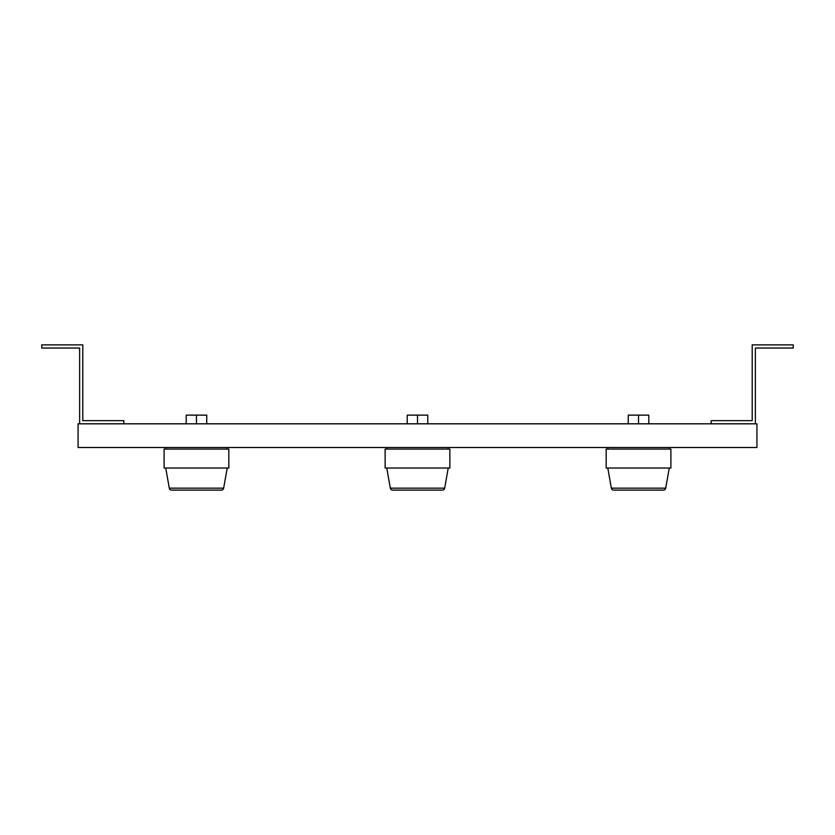 <?xml version="1.0" encoding="UTF-8"?>
<svg xmlns="http://www.w3.org/2000/svg" width="835" height="835" viewBox="0 0 835 835"><rect width="100%" height="100%" fill="white"/><g stroke="black" fill="none" stroke-linecap="round" stroke-linejoin="round"><path stroke-width="1.25" d="M665.714 488.162A2.369 2.369 0 0 1 663.387 490.124A2.369 2.369 0 0 0 665.714 488.162A2.369 2.369 0 0 1 663.387 490.124L613.673 490.124A2.369 2.369 0 0 1 611.345 488.162L665.714 488.162L669.263 468.017M444.679 488.162A2.369 2.369 0 0 1 442.352 490.124A2.369 2.369 0 0 0 444.679 488.162A2.369 2.369 0 0 1 442.352 490.124L392.648 490.124A2.369 2.369 0 0 1 390.321 488.162L444.679 488.162L448.238 468.017M223.655 488.162A2.369 2.369 0 0 1 221.327 490.124A2.369 2.369 0 0 0 223.655 488.162A2.369 2.369 0 0 1 221.327 490.124L171.613 490.124A2.369 2.369 0 0 1 169.286 488.162L223.655 488.162L227.203 468.017M608.068 447.497L607.797 449.073M668.992 447.497L669.263 449.073M387.043 447.497L386.762 449.073M447.957 447.497L448.238 449.073M166.008 447.497L165.737 449.073M226.932 447.497L227.203 449.073M755.362 423.815L711.149 423.815L711.149 420.663L752.199 420.663L752.199 344.876L793.25 344.876L793.25 348.038L755.362 348.038L755.362 423.815L756.938 423.815L756.938 447.497L78.062 447.497L78.062 423.815L123.851 423.815L123.851 420.663L82.801 420.663L82.801 344.876L41.75 344.876L41.75 348.038L79.638 348.038L79.638 423.815M228.832 468.017L228.832 449.073L164.109 449.073L164.109 468.017L228.832 468.017L228.832 449.073M123.851 423.815L711.149 423.815M206.736 423.815L206.736 415.131L186.205 415.131L186.205 423.815M196.476 423.815L196.476 415.131M385.133 468.017L449.867 468.017L449.867 449.073L385.133 449.073L385.133 468.017M427.76 423.815L427.76 415.131L407.24 415.131L407.24 423.815M417.5 423.815L417.5 415.131M606.168 468.017L670.891 468.017L670.891 449.073L606.168 449.073L606.168 468.017M648.795 423.815L648.795 415.131L628.264 415.131L628.264 423.815M638.524 423.815L638.524 415.131M169.286 488.162L165.737 468.017M390.321 488.162L386.762 468.017M611.345 488.162L607.797 468.017"/></g></svg>
